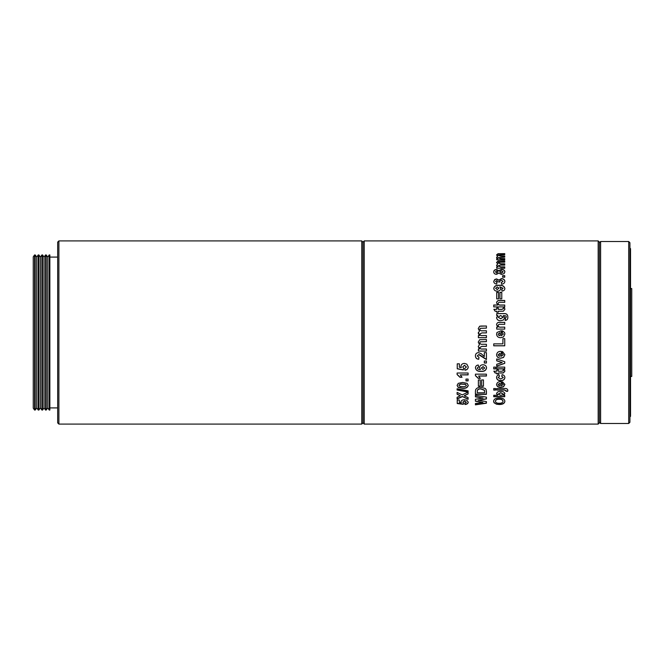 <?xml version="1.0" encoding="UTF-8"?>
<svg xmlns="http://www.w3.org/2000/svg" width="665" height="665" viewBox="0 0 665 665"><rect width="100%" height="100%" fill="white"/><g stroke="black" fill="none" stroke-linecap="round" stroke-linejoin="round"><path stroke-width="1" d="M599.389 422.267L600.603 423.489L600.603 241.511L599.389 242.733M628.699 241.511L629.921 242.733L629.921 422.267L628.699 423.489L628.699 241.511L600.603 241.511M628.699 423.489L600.603 423.489M630.528 376.465L631.75 376.465L631.75 288.535L630.528 288.535M49.858 410.056L49.858 254.944L49.858 410.056L49.243 410.056L49.243 254.944L49.858 254.944M47.722 407.911L46.193 410.056L46.193 254.944L47.722 257.089L47.722 407.911L49.243 410.056M44.056 407.911L42.527 410.056L42.527 254.944L44.056 257.089L44.056 407.911L45.586 410.056L45.586 254.944L46.193 254.944M40.39 407.911L38.869 410.056L38.869 254.944L40.39 257.089L40.39 407.911L41.92 410.056L41.92 254.944L42.527 254.944M36.725 407.911L35.203 410.056L35.203 254.944L36.725 257.089L36.725 407.911L38.254 410.056L38.254 254.944L38.869 254.944M34.588 254.944L33.25 256.823L33.25 408.177L34.588 410.056L34.588 254.944L35.203 254.944M361.777 414.378L361.777 240.905L58.894 240.905L58.894 424.095L361.777 424.095L361.777 414.378M364.221 424.095L362.999 422.874L362.999 242.126L364.221 240.905L364.221 424.095L598.168 424.095L598.168 240.905L599.389 242.126L599.389 422.874L598.168 424.095M58.894 424.095L57.672 422.874L57.672 242.126L58.894 240.905M629.921 248.078L630.528 248.685L630.528 416.315L629.921 416.922M464.71 368.543L466.406 366.989L464.519 365.409L462.74 366.847L463.588 368.269L463.33 369.956L457.246 368.801L457.246 363.822L459.357 363.822L459.357 367.238L461.319 367.637L460.912 366.382C461.178 364.478 462.358 363.497 464.469 363.423L466.822 364.154L468.235 366.914C468.127 368.826 467.03 369.931 464.951 370.214L464.71 368.543M468.094 374.902L460.271 374.902L462.034 377.263L459.922 377.263L457.104 374.536L457.104 373.023L468.094 373.023L468.094 374.902M465.982 379.092L465.982 380.895L468.094 380.895L468.094 379.092L468.094 380.737L465.982 380.737L465.982 379.092L468.094 379.092M458.235 383.348L462.674 382.442L467.121 383.356L468.235 385.417C467.611 387.637 465.749 388.601 462.657 388.31L458.218 387.446L457.104 385.417L458.235 383.348M457.104 388.759L457.104 390.006L468.094 392.067L468.094 390.845L468.094 391.868L457.104 389.815L457.104 388.759L468.094 390.845M462.275 396.681L457.104 399.025L457.104 397.304L460.363 395.791L457.104 394.254L457.104 392.408L462.275 394.894L468.094 392.084L468.094 393.938L464.187 395.791L468.094 397.595L468.094 399.316L462.275 396.465L457.104 398.8L457.104 397.304M464.71 403.356L466.406 402.275L464.519 401.161L462.74 402.175L463.588 403.165L463.33 404.328L457.246 403.53L457.246 400.031L459.357 400.031L459.357 402.45L461.319 402.724L460.912 401.851C461.178 400.505 462.358 399.798 464.469 399.748L466.822 400.272L468.235 402.217C468.127 403.555 467.03 404.312 464.951 404.503L464.71 403.356M479.457 335.576L478.243 333.198L479.457 331.037L478.243 328.61L479.648 326.224L486.414 326L486.414 328.111L480.246 328.327L479.789 329.225C480.138 330.48 481.061 330.995 482.541 330.788L486.414 330.788L486.414 332.899L481.992 332.899L479.789 333.996C480.08 335.26 480.978 335.792 482.491 335.576L486.414 335.576L486.414 337.687L478.384 337.687L478.384 335.576L479.457 335.576L478.318 332.5M478.384 349.017L479.457 349.017L478.243 346.665L479.457 344.528L478.243 342.118L479.648 339.732L486.414 339.516L486.414 341.627L480.246 341.843L479.789 342.733C480.138 343.98 481.061 344.495 482.541 344.287L486.414 344.287L486.414 346.374L481.992 346.374L479.789 347.454C480.08 348.709 480.978 349.225 482.491 349.017L486.414 349.017L486.414 351.095L478.384 351.095L478.384 349.017L478.384 351.029L486.414 351.029L486.414 349.017M478.418 352.608L481.169 353.647L484.303 356.573L484.303 352.608L486.414 352.608L486.414 359.549L478.7 354.661L477.254 355.925L478.95 357.255L478.742 359.283C476.606 359.075 475.5 357.936 475.425 355.883C475.458 353.921 476.456 352.832 478.418 352.608M484.303 361.029L484.303 363.024L486.414 363.024L486.414 361.029L486.414 362.924L484.303 362.924L484.303 361.029L486.414 361.029M478.526 366.98L477.254 368.061C477.769 369.225 478.825 369.732 480.429 369.59L479.507 367.77C479.731 365.866 480.886 364.861 482.973 364.744C485.192 364.852 486.381 365.925 486.556 367.961C485.974 370.48 484.137 371.619 481.069 371.369C477.877 371.619 475.999 370.438 475.425 367.812C475.558 366.191 476.514 365.26 478.293 365.01L478.526 366.98M486.414 376.024L478.592 376.024L480.354 378.36L478.243 378.36L475.425 375.659L475.425 374.154L486.414 374.154L486.414 376.024M481.626 379.939L481.626 386.274L483.455 386.274L483.455 379.939L483.455 386.099L481.626 386.099L481.626 379.939L483.455 379.939M478.384 379.939L478.384 386.274L480.213 386.274L480.213 379.939L480.213 386.099L478.384 386.099L478.384 379.939L480.213 379.939M475.425 391.319L475.633 389.707C476.664 387.986 478.459 387.18 481.028 387.296L485.309 388.501L486.182 389.715L486.414 394.353L475.425 394.353L475.425 391.319M475.425 403.497L475.425 404.844L486.414 403.206L486.414 401.577L486.414 402.965L475.425 404.603L475.425 403.497L482.973 402.408L475.425 401.228L475.425 399.283L483.106 398.044L475.425 396.847L475.425 395.284L486.414 397.138L486.414 398.967L478.202 400.272L486.414 401.577M496.705 258.602L497.777 258.602L496.564 257.297L497.777 256.158L496.564 254.919L497.969 253.739L504.735 253.639L504.735 254.662L498.11 255.219L500.861 256.025L504.735 256.025L504.735 257.131L498.11 257.721L500.812 258.602L504.735 258.602L504.735 259.782L496.705 259.782L496.705 258.602M496.705 266.873L497.777 266.873L496.564 265.327L497.777 263.963L496.564 262.467L497.969 261.037L504.735 260.913L504.735 262.16L498.567 262.293L498.11 262.841L500.861 263.814L504.735 263.814L504.735 265.135L500.313 265.135L498.11 265.834L500.812 266.873L504.735 266.873L504.735 268.269L496.705 268.269L496.705 266.873M496.531 274.346C494.669 274.163 493.746 273.34 493.746 271.877C493.746 270.431 494.677 269.633 496.531 269.483L498.758 270.655L501.452 269.383C503.588 269.45 504.727 270.264 504.876 271.835L504.087 273.606L501.543 274.454L498.758 273.124L496.531 274.346M502.624 275.659L502.624 277.222L504.735 277.222L504.735 275.659L502.624 275.659M498.11 281.769L496.747 280.53L495.575 281.395L496.988 282.401L496.664 284.063C494.827 283.822 493.854 282.941 493.746 281.411L494.735 279.508L496.564 278.918L498.875 280.123L501.443 278.577C503.546 278.71 504.693 279.649 504.876 281.378C504.71 283.024 503.621 283.955 501.61 284.188L501.352 282.525L503.048 281.345L501.302 280.181L499.664 281.237L499.822 281.935L498.11 281.894M501.776 289.308L503.048 288.269L499.872 286.831L500.787 288.494C500.521 290.223 499.365 291.12 497.32 291.187C495.159 291.12 493.97 290.164 493.746 288.319C494.403 286.017 496.231 285.002 499.24 285.268C502.374 285.011 504.253 286.091 504.876 288.51C504.743 290.023 503.787 290.871 502.008 291.062L501.776 289.308M499.947 292.326L499.947 298.901L501.776 298.901L501.776 292.326L499.947 292.326M496.705 292.326L496.705 298.901L498.534 298.901L498.534 292.326L496.705 292.326M504.735 305.011L504.735 306.897L493.746 306.897L493.746 305.011L497.752 305.011L496.564 302.849C496.838 301.046 498.002 300.256 500.047 300.48L504.735 300.48L504.735 302.334L500.471 302.334C499.166 302.093 498.384 302.475 498.11 303.481C498.376 304.67 499.232 305.177 500.687 305.011L504.735 305.011M495.151 311.253L493.887 309.341L496.705 309.341L496.705 307.978L498.251 307.978L498.251 309.341L501.709 309.341L503.322 308.809L503.122 308.045L504.594 307.845L504.876 309.366L503.33 311.195L498.251 311.253L498.251 312.218L496.705 312.218L496.705 311.253L495.151 311.253M505.442 318.161L506.281 317.08L506.04 315.983L503.388 315.526L504.735 317.754L503.372 320.015L500.695 320.68C498.368 320.788 496.988 319.782 496.564 317.679L497.811 315.526L496.705 315.526L496.705 313.589L503.804 313.589C506.422 313.381 507.761 314.528 507.836 317.014C507.994 318.951 507.187 320.081 505.408 320.405L505.442 318.161L506.281 317.08M504.735 324.321L500.612 324.321C499.215 324.079 498.376 324.478 498.11 325.526C498.467 326.856 499.457 327.396 501.077 327.13L504.735 327.13L504.735 329.1L496.705 329.1L496.705 327.13L497.861 327.13L496.564 324.761C496.788 322.974 497.861 322.168 499.764 322.35L504.735 322.35L504.735 324.321L504.735 322.392L499.764 322.392C497.861 322.201 496.788 322.999 496.564 324.786M503.322 334.054L502.2 332.758L502.482 330.788L504.569 332.5L504.876 334.054L503.521 336.947L500.778 337.687C498.309 337.72 496.905 336.565 496.564 334.237L496.971 332.5L501.352 330.646L501.352 335.717L503.322 334.054L502.233 332.5M493.746 343.863L493.746 345.817L504.735 345.817L504.735 338.676L504.735 345.775L493.746 345.775L493.746 343.863L502.906 343.863L502.906 338.676L504.735 338.676M502.482 351.502L504.876 354.686L503.521 357.487L500.778 358.202C498.309 358.236 496.905 357.122 496.564 354.861C496.955 352.342 498.55 351.178 501.352 351.369L501.352 356.299L503.322 354.686L502.2 353.431L502.482 351.502M496.705 364.287L496.705 366.132L504.735 363.364L504.735 361.718L504.735 363.265L496.705 366.016L496.705 364.287L502.175 362.558L496.705 360.829L496.705 358.942L504.735 361.718M496.705 367.113L496.705 368.925L504.735 368.925L504.735 367.113L504.735 368.809L496.705 368.809L496.705 367.113L504.735 367.113M493.746 367.113L493.746 368.925L495.575 368.925L495.575 367.113L495.575 368.809L493.746 368.809L493.746 367.113L495.575 367.113M495.151 373.023L493.887 371.245L496.705 371.245L496.705 369.956L498.251 369.956L498.251 371.245L501.709 371.245L503.322 370.746L503.122 370.023L504.594 369.831L504.876 371.261L503.33 372.965L498.251 373.023L498.251 373.905L496.705 373.905L496.705 373.023L495.151 373.023L493.887 371.112M499.382 376.523L498.11 377.637L500.604 378.967L503.322 377.595L501.776 376.398L502.058 374.653C503.895 375.01 504.835 376.008 504.876 377.637C504.594 379.682 503.214 380.688 500.728 380.663C498.226 380.696 496.838 379.682 496.564 377.629C496.572 376.116 497.42 375.168 499.099 374.777L499.382 376.523M502.482 381.735L504.876 384.453L503.521 386.814L500.778 387.412C498.309 387.446 496.905 386.506 496.564 384.603C496.955 382.45 498.55 381.452 501.352 381.619L501.352 385.816L503.322 384.453L502.2 383.389L502.482 381.735M506.007 390.796L504.353 390.081L496.705 390.081L496.705 388.535L504.378 388.535C506.431 388.294 507.578 388.892 507.836 390.322L507.628 391.386L505.932 391.219L506.007 390.596L504.353 390.081M493.746 388.535L493.746 390.081L495.575 390.081L495.575 388.535L495.575 389.89L493.746 389.89L493.746 388.535L495.575 388.535M493.746 395.284L493.746 396.706L504.735 396.706L504.735 395.284L504.735 396.49L493.746 396.49L493.746 395.284L497.661 395.284L496.564 393.722C496.946 392.101 498.309 391.328 500.637 391.386C502.973 391.303 504.386 392.051 504.876 393.638L503.571 395.284L504.735 395.284M496.514 404.212L494.037 402.757L493.605 401.311C493.92 399.075 495.807 397.936 499.257 397.894C502.682 397.936 504.56 399.075 504.876 401.294C504.577 403.431 502.723 404.503 499.307 404.503L496.514 404.212L494.037 402.525L493.605 401.078M364.221 240.905L598.168 240.905M504.876 401.062C504.577 403.198 502.723 404.262 499.307 404.262L496.514 403.971M503.048 401.294L503.048 401.062C502.732 399.665 501.443 398.992 499.199 399.042C496.963 398.992 495.708 399.665 495.433 401.062L495.433 401.294C495.716 402.674 496.979 403.331 499.232 403.264C501.46 403.314 502.732 402.658 503.048 401.294C502.732 399.889 501.443 399.216 499.199 399.266C496.963 399.216 495.708 399.889 495.433 401.294M497.661 395.284L496.564 393.514M504.876 393.439L503.571 395.284M503.322 394.037L500.77 392.683L498.11 394.096L500.57 395.284L502.457 395.018L503.322 394.037L500.77 392.882L498.11 394.096M507.836 390.122L507.628 391.386M507.628 391.186L505.932 391.028M496.705 388.535L496.705 389.89L504.353 389.89M504.876 384.279L503.521 386.631L500.778 387.229C498.309 387.263 496.905 386.323 496.564 384.428M501.352 381.619L501.352 385.642M503.322 384.453L502.2 383.215M500.088 383.264L498.11 384.362L498.642 385.442L500.088 385.791L500.088 383.264L498.11 384.528M499.382 376.373L498.11 377.637M503.322 377.595L501.776 376.249M504.876 377.487C504.594 379.524 503.214 380.53 500.728 380.496C498.226 380.53 496.838 379.524 496.564 377.479M495.151 372.882L496.705 373.023M498.251 373.763L496.705 373.763M504.876 371.137L503.33 372.824L498.251 373.023M503.122 369.898L503.322 370.746M498.251 369.956L498.251 371.112M496.705 369.956L496.705 371.112M502.175 362.558L496.705 360.729L496.705 358.942M504.876 354.611L503.521 357.404L500.778 358.111C498.309 358.144 496.905 357.038 496.564 354.786M501.352 351.369L501.352 356.224M503.322 354.686L502.2 353.364M500.088 353.29L498.11 354.703L498.642 355.85L500.088 356.265L500.088 353.29L498.11 354.778M502.906 338.676L502.906 343.83M502.2 332.758L502.482 330.796L504.569 332.5M504.876 334.046L503.521 336.939L500.778 337.67C498.309 337.704 496.905 336.557 496.564 334.229M496.971 332.5L501.352 330.655M500.088 332.616L498.11 334.138L498.642 335.251L500.088 335.684L500.088 332.616L498.11 334.146M498.11 325.526L498.11 325.542C498.484 326.881 499.473 327.413 501.077 327.147L504.735 327.147L504.735 329.1M497.861 327.13L496.705 327.147L496.705 329.1M503.388 315.526L504.735 317.803M496.564 317.729L497.811 315.526M503.804 313.589L496.705 313.656L496.705 315.526M503.804 313.656C506.422 313.448 507.761 314.587 507.836 317.064M505.159 320.439L505.442 318.211M498.11 317.147L500.62 318.768L503.189 317.23L500.67 315.526L498.11 317.147L500.62 318.726L503.189 317.18M496.705 311.328L496.705 312.218M498.251 311.328L498.251 312.218M503.122 308.128L504.594 307.845M504.594 307.928L504.876 309.441M498.251 309.341L501.709 309.416L503.322 308.809M496.705 308.061L498.251 308.061M493.937 309.416L496.705 309.341M498.11 303.481L498.11 303.572C498.384 304.761 499.24 305.268 500.687 305.102L504.735 305.102L504.735 306.897M496.564 302.949C496.838 301.154 498.002 300.364 500.047 300.588L504.735 300.588L504.735 302.334M493.746 306.897L493.746 305.102L497.752 305.011M498.534 298.901L498.534 292.459L496.705 292.459L496.705 298.901M501.776 298.901L501.776 292.459L499.947 292.459L499.947 298.901M501.776 289.458L503.048 288.269M499.872 286.831L500.787 288.643M493.746 288.46C494.394 286.174 496.231 285.16 499.24 285.426C502.374 285.169 504.253 286.249 504.876 288.66M495.575 288.278L497.229 289.583L498.958 288.186L497.37 286.972L495.575 288.278L497.229 289.433L498.958 288.186M501.352 282.692L503.048 281.345M499.664 281.237L499.822 282.101M495.575 281.395L496.988 282.567M493.746 281.586L494.735 279.682L496.564 279.101L498.875 280.298L501.443 278.76C503.546 278.893 504.685 279.824 504.876 281.544M504.735 277.222L504.735 275.85L502.624 275.85L502.624 277.222M493.746 272.076C493.746 270.638 494.677 269.84 496.531 269.691L498.758 270.863L501.452 269.591C503.588 269.657 504.727 270.472 504.876 272.035M499.664 271.877L501.344 273.14L503.189 271.86L501.368 270.83L499.664 271.877L501.344 272.941L503.189 271.86M495.433 271.86L496.689 273.032L497.969 271.877L496.689 270.929L495.433 271.86L496.689 272.833L497.969 271.877M496.705 268.269L496.705 267.097L497.777 266.873M496.564 265.551L497.777 263.963M496.564 262.7L497.969 261.279L499.623 261.154L504.735 261.154L504.735 262.16M498.11 262.841L500.861 264.038L504.735 264.038L504.735 265.135M498.11 265.834L500.812 267.097L504.735 267.097L504.735 268.269M496.705 259.782L496.705 258.851L497.777 258.602M496.564 257.546L497.777 256.158M496.564 255.177L497.969 254.005L504.735 253.905L504.735 254.662M498.11 255.219L500.861 256.283L504.735 256.283L504.735 257.131M498.11 257.721L500.812 258.851L504.735 258.851L504.735 259.782M482.973 402.408L475.425 400.995L475.425 399.283M483.106 398.044L475.425 396.631L475.425 395.284M486.414 397.138L486.414 398.742L478.202 400.272M486.414 391.228L486.414 394.146L475.425 394.146M484.586 391.452L484.477 390.18L480.928 388.792C479.141 388.634 477.952 389.15 477.362 390.322L477.254 392.774L484.586 392.774L484.477 390.372L480.928 388.975C479.141 388.826 477.952 389.341 477.362 390.521L477.254 391.785M486.414 374.154L486.414 375.883L478.592 376.024M480.288 378.21L478.243 378.21L475.425 375.509L475.425 374.154M478.526 366.864L477.254 368.061M480.429 369.59L479.507 367.654M486.556 367.845C485.974 370.355 484.137 371.486 481.069 371.236C477.877 371.494 475.999 370.314 475.425 367.695M484.727 368.003L483.081 366.606L481.344 367.978L482.923 369.441L484.727 368.003L483.081 366.714L481.344 368.094M478.95 357.172L478.742 359.283M478.742 359.191C476.606 358.984 475.5 357.853 475.425 355.808M486.414 352.608L486.414 359.457L479.972 354.994L478.7 354.586L477.254 355.925M484.303 352.608L484.303 356.49M479.457 349.017L478.243 346.623M479.457 344.528L478.243 342.084M486.414 339.516L486.414 341.594L480.246 341.81L479.789 342.733M486.414 344.287L486.414 346.332L481.992 346.332L479.789 347.454M478.243 333.198L479.457 331.045M478.243 328.618L479.648 326.241L481.302 326.025L486.414 326.025L486.414 328.111M479.789 329.225L479.789 329.233C480.147 330.488 481.061 331.004 482.541 330.796L486.414 330.796M486.414 332.899L481.992 332.899L479.789 333.988M486.414 335.576L486.414 337.67L478.384 337.67L478.384 335.576M466.406 402.275L464.519 400.937L462.74 402.175M463.588 402.932L463.33 404.087L457.246 403.298L457.246 400.031M459.357 400.031L459.357 402.217M461.319 402.724L460.912 401.618M468.235 401.993C468.127 403.314 467.03 404.071 464.951 404.262L464.71 403.115M460.363 395.791L457.104 394.046L457.104 392.408M468.094 392.084L468.094 393.73L464.187 395.791M468.094 397.595L468.094 399.091L462.275 396.465M468.235 385.243C467.603 387.446 465.741 388.41 462.657 388.127L458.218 387.263L457.104 385.243M466.406 385.417L465.325 384.22L462.674 384.029C460.803 383.772 459.557 384.179 458.933 385.243L460.014 386.432L462.674 386.614C464.511 386.872 465.758 386.473 466.406 385.417L465.325 384.395L462.674 384.204C460.803 383.946 459.557 384.353 458.933 385.417M468.094 373.023L468.094 374.761L460.271 374.902M461.967 377.113L459.922 377.113L457.104 374.395L457.104 373.023M466.406 366.989L464.519 365.301L462.74 366.847M463.588 368.152L463.33 369.831L457.246 368.676L457.246 363.822M459.357 363.822L459.357 367.122M461.319 367.637L460.912 366.265M468.235 366.797C468.127 368.709 467.03 369.807 464.951 370.089L464.71 368.418M362.999 242.126L361.777 240.905M57.672 257.089L50.041 257.089M46.193 410.056L45.586 410.056M42.527 410.056L41.92 410.056M38.869 410.056L38.254 410.056M35.203 410.056L34.588 410.056M57.672 407.911L50.041 407.911M362.999 422.874L361.777 424.095M36.725 257.089L38.254 254.944M40.39 257.089L41.92 254.944M44.056 257.089L45.586 254.944M47.722 257.089L49.243 254.944"/></g></svg>
